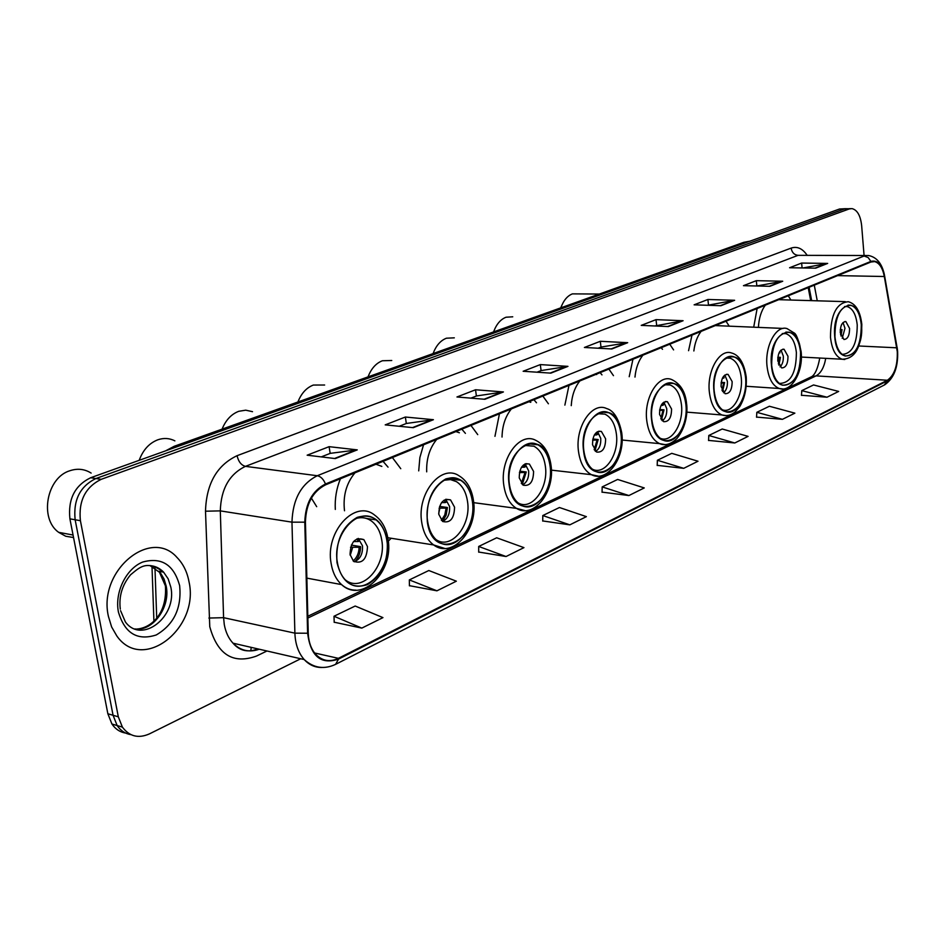 <?xml version="1.0" encoding="UTF-8"?>
<svg xmlns="http://www.w3.org/2000/svg" width="945" height="945" viewBox="0 0 945 945"><rect width="100%" height="100%" fill="white"/><g stroke="black" fill="none" stroke-linecap="round" stroke-linejoin="round"><path stroke-width="1.42" d="M316.693 506.685L311.377 498.121M400.774 468.696L392.376 457.534M340.413 478.772C336.432 488.565 334.743 498.771 335.31 509.426M477.733 434.617L470.953 425.439M423.549 444.8L419.887 457.498L418.706 470.87M548.395 403.775L542.843 396.061M499.444 413.792L494.956 436.342M613.47 375.661L608.887 369.082M568.984 385.383L564.874 405.121M673.584 349.898L669.745 344.204M632.949 359.242L629.205 376.712M729.245 326.179L726.032 321.217M691.988 335.121L688.562 350.689M790.906 300.037L788.26 295.785M757.134 308.507L753.697 327.194M810.68 300.616L808.199 287.646M388.3 541.142L391.183 538.26M152.854 590.92L152.641 585.073M845.621 208.668L839.514 209.022L90.649 477.745C74.809 485.47 67.898 499.161 69.906 518.84L107.86 713.77L111.935 724.012C115.444 729.162 120.05 732.198 125.732 733.107M847.11 208.656L844.393 208.975L95.906 478.536C80.065 486.285 73.143 500.023 75.139 519.762L113.069 715.282L117.145 725.559C120.665 730.721 125.272 733.757 130.965 734.667C125.272 733.757 120.665 730.721 117.145 725.559L113.069 715.282L75.139 519.762C73.143 500.023 80.065 486.285 95.906 478.536L844.393 208.975L850.512 208.621M189 581.73C187.169 571.867 183.176 563.787 177.022 557.491C150.846 527.239 97.843 570.638 108.403 616.341L111.616 626.937L116.826 635.973C142.849 673.23 199.761 628.141 189 581.73C187.169 571.867 183.176 563.787 177.022 557.491C150.846 527.239 97.843 570.638 108.403 616.341L111.616 626.937L116.826 635.973C142.849 673.23 199.761 628.141 189 581.73M897.277 351.682C897.667 365.762 894.36 375.283 887.379 380.244L338.393 658.334C329.876 662.327 322.363 661.028 315.843 654.46C311.118 649.132 308.578 641.998 308.247 633.067L305.436 522.065C306.026 503.839 312.748 491.424 325.6 484.82L870.924 262.013L874.609 261.6C879.37 262.887 882.606 267.86 884.319 276.507L897.277 351.682M897.573 351.54L884.603 276.271C882.075 264.671 877.503 259.721 870.877 261.422L325.47 484.005C312.287 490.774 305.4 503.496 304.786 522.183L307.609 633.233C310.645 656.338 320.946 664.961 338.523 659.114L887.426 380.823C894.584 375.732 897.963 365.963 897.573 351.54M334.199 622.212L361.817 628.106L382.949 617.617L355.19 606.028L334.01 616.246L334.199 622.389M409.421 585.676L436.944 590.814L456.352 581.187L428.817 570.52L409.339 579.911L409.421 585.853M478.702 552.034L506.047 556.522L523.943 547.627L496.68 537.788L478.702 546.458L478.702 552.199M542.725 520.943L569.835 524.853L586.384 516.643L559.44 507.512L542.796 515.545L542.725 521.108M801.466 395.282L827.005 397.219L838.664 391.431L813.55 384.958L801.785 390.628L801.466 395.435M756.555 417.099L782.425 419.332L794.875 413.154L769.384 406.255L756.827 412.315L756.543 417.253M708.561 440.405L734.785 442.981L748.097 436.377L722.216 429.006L708.797 435.48L708.561 440.559M657.188 465.353L683.731 468.33L698.012 461.231L671.765 453.34L657.377 460.274L657.188 465.519M602.048 492.132L628.897 495.546L644.254 487.927L617.64 479.446L602.189 486.899L602.048 492.298M864.073 255.481L861.651 225.619C860.517 215.614 857.292 209.944 852 208.609L849.295 208.928L101.198 479.328C85.345 487.112 78.411 500.897 80.408 520.695L118.314 716.806L122.389 727.107C129.382 736.462 138.383 738.73 149.393 733.899L300.711 658.759M484.891 399.286L456.967 396.983L475.536 389.765L503.413 391.951L484.891 399.286M413.284 427.672L385.206 424.872L405.37 417.029L433.412 419.698L413.284 427.672M335.31 458.585L307.149 455.195L329.108 446.666L357.257 449.879L335.31 458.585M668.375 326.557L641.23 325.387L656.031 319.634L683.093 320.721L668.375 326.557M720.941 305.719L694.114 304.833L707.911 299.482L734.631 300.286L720.941 305.719M769.927 286.3L743.455 285.673L756.331 280.665L782.72 281.232L769.927 286.3M815.7 268.156L789.583 267.742L801.643 263.053L827.666 263.419L815.7 268.156M550.864 373.133L523.152 371.267L540.327 364.593L567.957 366.365L550.864 373.133M611.84 348.965L584.4 347.476L600.311 341.287L627.681 342.692L611.84 348.965M600.311 341.287L600.996 347.098M598.138 348.221L601.126 347.051L627.681 342.692M540.327 364.593L541.083 370.617M537.032 372.2L541.213 370.558L567.957 366.365M801.643 263.053L802.081 267.943M803.108 267.955L827.666 263.419M756.331 280.665L756.839 285.933M756.721 285.981L782.72 281.232M707.911 299.482L708.466 304.928M707.557 305.282L734.631 300.286M656.031 319.634L656.645 325.257M654.826 325.978L683.093 320.721M329.108 446.666L330.171 453.387M321.241 456.896L330.301 453.34L357.257 449.879M405.37 417.029L406.315 423.502M399.262 426.266L406.444 423.454L433.412 419.698M475.536 389.765L476.386 396.002M470.941 398.14L476.516 395.955L503.413 391.951M628.897 495.546L602.189 486.899M683.731 468.33L657.377 460.274M734.785 442.981L708.797 435.48M782.425 419.332L756.827 412.315M827.005 397.219L801.785 390.628M569.835 524.853L542.796 515.545M506.047 556.522L478.702 546.458M436.944 590.814L409.339 579.911M361.817 628.106L334.01 616.246M861.273 324.761C860.056 313.693 856.524 307.16 850.677 305.188C840.247 306.074 835.002 316.587 834.931 336.704C836.171 347.512 839.597 353.95 845.208 356.029C855.816 355.426 861.178 344.996 861.273 324.761M765.344 305.152C761.221 310.834 758.906 318.252 758.41 327.395M780.617 299.73L780.168 299.092M844.558 306.534L847.252 306.582C852.756 308.448 856.087 314.579 857.233 324.974C857.139 343.992 852.106 353.796 842.113 354.375L842.101 354.375M849.579 328.435L845.87 321.572C842.16 321.843 840.294 325.541 840.27 332.652L843.944 339.491C847.665 339.243 849.543 335.558 849.579 328.435M842.219 338.298L844.984 328.246L843.023 322.576M840.294 329.533L842.03 329.604L840.979 336.03M840.554 334.554L841.239 329.959L842.03 329.604M841.239 329.959L840.259 330.006M841.558 324.737L841.251 325.423M599.319 294.049L572.422 293.871C567.343 295.844 563.492 300.486 560.881 307.81M562.027 304.869L560.692 307.881M800.557 352.308C799.246 341.169 795.525 334.471 789.37 332.227C777.64 332.77 771.746 343.838 771.675 365.408C772.998 376.228 776.601 382.819 782.46 385.194C794.414 385.005 800.439 374.043 800.557 352.308M701.06 331.411C697.245 336.455 694.835 342.976 693.854 350.973M718.531 325.73L717.704 324.619M782.247 333.561L785.838 333.644C791.626 335.758 795.147 342.055 796.375 352.509C796.269 372.932 790.599 383.245 779.353 383.422L779.247 383.386M787.988 356.3L784.078 349.26C779.92 349.414 777.818 353.3 777.794 360.919L781.645 367.924C785.838 367.818 787.953 363.943 787.988 356.3M780.027 366.873C782.472 364.475 783.559 360.872 783.31 356.052L781.043 350.075M777.853 357.234L780.428 357.375L778.893 365.172M778.385 363.896L779.566 357.765L780.428 357.375M779.566 357.765L777.782 357.836M779.708 351.646L780.003 352.828L779.058 352.851M512.745 316.799L506.071 317.225C500.555 319.351 496.385 324.253 493.585 331.919M493.892 331.057L493.538 331.931M745.522 377.279C744.14 366.14 740.266 359.313 733.887 356.797C723.327 352.757 711.892 372.649 714.243 391.478C715.625 402.227 719.346 408.937 725.382 411.595C736.202 416.249 747.814 396.156 745.522 377.279M642.86 355.19C638.477 360.872 635.843 368.16 634.981 377.09M662.48 349.307L661.228 347.689M725.713 358.084L730.261 358.226C736.261 360.6 739.911 367.014 741.223 377.468C743.384 395.211 732.446 414.087 722.264 409.728L722.098 409.669M732.139 381.579L728.087 374.397C723.457 374.397 721.13 378.449 721.094 386.576L725.087 393.711C729.741 393.781 732.091 389.73 732.139 381.579M723.598 392.777C726.41 390.32 727.674 386.481 727.378 381.26L724.839 375.035M721.2 382.323L724.579 382.548L722.582 391.478M721.992 390.297L723.657 382.961L724.579 382.548M723.657 382.961L721.106 383.068M723.657 376.193L724.106 377.835L723.173 378.248L722.901 377.279M722.382 378.284L723.173 378.248M454.321 337.837L446.453 338.204C440.535 340.483 436.082 345.61 433.082 353.584M685.857 404.354C684.404 393.297 680.4 386.351 673.856 383.516C662.221 378.461 649.12 399.711 651.849 419.781C653.29 430.388 657.094 437.192 663.236 440.181C675.179 446.005 688.515 424.494 685.857 404.354M596.649 374.539L596.011 374.338M579.84 380.941C574.749 387.391 571.89 395.624 571.241 405.641M601.977 374.893L600.158 372.637M664.335 384.709L670.135 384.958C676.289 387.627 680.057 394.159 681.428 404.531C683.932 423.454 671.375 443.654 660.142 438.208L659.964 438.126M671.564 408.996L667.394 401.696C662.232 401.471 659.61 405.712 659.551 414.43L663.638 421.671C668.847 421.966 671.482 417.749 671.564 408.996M662.351 420.868C665.599 418.363 667.052 414.288 666.733 408.606L663.898 402.133M659.74 409.492L664.04 409.835L661.488 419.923M660.803 418.8L663.024 410.295L664.04 409.835M663.024 410.295L659.598 410.402M662.882 402.924L663.508 404.944L662.492 405.405L662.02 403.917M661.075 405.452L662.492 405.405M391.762 360.494L382.394 360.754C376.027 363.199 371.231 368.574 368.03 376.878M620.936 433.802C619.436 422.958 615.372 415.918 608.734 412.705C595.882 406.303 580.655 429.089 583.845 450.647C585.333 460.959 589.148 467.81 595.291 471.177C608.497 478.583 624.066 455.455 620.936 433.802M530.771 402.322L528.952 401.743M511.363 408.925C505.398 416.355 502.291 425.734 502.031 437.051M536.5 402.794L533.925 399.711M597.5 413.697L604.894 414.146C611.131 417.17 614.959 423.785 616.376 433.968C619.329 454.309 604.67 476.02 592.243 469.086L592.125 469.027M605.627 438.834L601.398 431.452C595.586 430.896 592.633 435.338 592.527 444.752L596.649 452.064C602.508 452.702 605.497 448.296 605.627 438.834M595.645 451.426C599.402 448.899 601.091 444.552 600.736 438.362L597.571 431.652M592.834 439.012L598.185 439.531L594.984 450.8M594.169 449.726L597.075 440.027L598.185 439.531M597.075 440.027L592.609 440.146M596.791 432.137L597.571 434.44L596.46 434.936L595.787 433.034M594.346 434.995L596.46 434.936M324.643 385.017L313.362 385.052C306.487 387.674 301.337 393.321 297.911 401.991M550.061 465.968C548.525 455.478 544.474 448.414 537.894 444.776C523.672 436.495 505.658 461.065 509.426 484.407C510.926 494.259 514.671 501.074 520.648 504.854C535.272 514.446 553.77 489.439 550.061 465.968M459.388 432.775L455.903 431.582M436.696 439.437C429.597 448.154 426.254 458.963 426.691 471.838M465.412 433.377L461.821 429.16M524.416 445.414L533.913 446.205C540.091 449.631 543.907 456.258 545.348 466.098C548.844 488.116 531.503 511.576 517.754 502.681M533.582 471.425L529.401 464.042C522.821 463.015 519.431 467.645 519.242 477.922L523.317 485.21C529.956 486.356 533.382 481.761 533.582 471.425M522.703 484.82C527.062 482.281 529.046 477.627 528.645 470.858L525.136 463.912M519.738 471.189L526.259 471.945L522.29 484.49M521.321 483.438L525.054 472.5L526.259 471.945M525.054 472.5L519.407 472.606M524.664 464.137L525.574 466.653L524.369 467.196L523.471 464.94M521.463 467.255L524.369 467.196M252.516 411.677L245.747 410.177L238.766 411.299C231.324 414.134 225.76 420.088 222.075 429.148M472.346 501.228C470.823 491.329 466.913 484.336 460.605 480.261C444.906 469.334 423.136 495.96 427.66 521.51C429.113 530.653 432.645 537.303 438.232 541.461C454.332 554.124 476.823 526.956 472.346 501.228M381.839 466.393L376.015 464.231M354.954 472.831C346.319 483.344 342.834 495.995 344.512 510.772M388.052 467.149L383.044 461.349M444.174 480.225L450.505 479.587L456.459 481.655C462.377 485.494 466.05 492.05 467.491 501.334C471.649 525.219 451.013 550.604 435.822 539.441M454.569 507.181L450.552 499.905C443.04 498.18 439.118 502.988 438.787 514.328L442.65 521.475C450.233 523.365 454.202 518.604 454.569 507.181M442.591 521.439C447.694 518.911 450.021 513.938 449.572 506.496L445.709 499.338M450.517 499.881L445.875 499.279M439.579 506.414L447.422 507.489L446.146 515.155L442.52 521.38M441.362 520.341L444.788 514.942L446.099 508.091L447.422 507.489M446.099 508.091L439.071 508.174M445.627 499.362L446.642 501.972L445.308 502.563L444.221 500.047M441.528 502.622L445.308 502.563M174.872 440.854C169.486 438.137 163.828 437.771 157.898 439.768C149.251 443.087 143.014 449.95 139.175 460.333M386.777 540.056C385.312 531.055 381.721 524.321 376.015 519.868C358.852 505.173 331.884 534.126 337.377 562.476C338.747 570.567 341.854 576.816 346.697 581.234C364.215 598.291 392.246 568.642 386.777 540.056M355.674 518.616C361.486 516.797 366.814 517.659 371.668 521.191C377.02 525.385 380.386 531.692 381.768 540.127C386.753 566.232 361.817 593.85 345.126 579.698M367.487 546.588L363.86 539.63C355.237 536.855 350.642 541.804 350.052 554.479L353.513 561.259C362.207 564.26 366.861 559.369 367.487 546.588M354.21 561.779C360.199 559.31 362.951 553.971 362.467 545.761L358.238 538.402M351.304 545.1L360.6 546.635C360.529 552.612 358.675 557.574 355.048 561.519M353.17 560.952C356.926 557.656 358.911 553.097 359.135 547.297L360.6 546.635M359.135 547.297L350.536 547.226M358.946 538.91L359.702 540.859L358.238 541.52L356.974 538.839M353.501 541.544L358.238 541.52M129.134 463.936L120.417 467.066M91.133 473.079C84.589 468.992 77.525 468.212 69.93 470.716C46.683 477.52 39.099 518.521 58.649 532.33L65.713 536.24L73.545 537.54M839.514 209.022L849.295 208.928M107.86 713.77L118.314 716.806M69.906 518.84L80.408 520.695M90.649 477.745L101.198 479.328M749.668 241.258L748.109 241.814M154.968 567.898L156.716 617.971M743.361 242.463L746.952 241.814L178.688 446.158M165.611 450.848L174.211 446.288L177.459 446.005L172.262 448.462M887.379 380.244L816.043 375.886C820.91 373.18 824.134 367.333 825.729 358.356M266.962 650.999L256.461 656.078C233.072 664.441 217.504 654.649 209.766 626.7L205.502 511.21C206.341 483.793 216.866 465.283 237.065 455.691L791.13 248.098C797.06 246.125 802.305 248.393 806.876 254.89M307.609 633.233L294.887 633.15L223.587 617.676L224.284 624.586C225.678 632.181 228.572 638.383 233.002 643.179C240.514 650.727 249.267 652.735 259.249 649.227M884.662 276.153L897.077 347.571M325.47 484.005C323.544 479.245 320.816 476.481 317.272 475.737L864.061 256.024L868.171 257.548L870.877 261.422M304.786 522.183L291.97 522.16C292.726 499.373 301.16 483.899 317.272 475.737L245.44 466.357C229.351 474.13 220.976 488.967 220.303 510.879L223.587 617.676L208.88 618.054M865.963 255.493L798.041 255.339L868.609 255.528C876.806 257.182 882.098 263.69 884.473 275.066L884.603 276.271M321.772 667.465C315.028 667.56 309.18 664.926 304.207 659.563C298.419 652.936 295.301 644.136 294.887 633.15L291.97 522.16L220.303 510.879L205.502 511.21M338.523 659.114L335.593 664.359C324.159 669.698 313.705 668.103 304.207 659.563L233.002 643.179C239.581 650.857 247.885 652.771 257.902 648.908M335.983 664.158L884.248 385.052L887.426 380.823M791.13 248.098C791.898 252.445 794.202 254.866 798.041 255.339L245.44 466.357C241.258 465.235 238.471 461.68 237.065 455.691M338.393 658.334L314.59 652.971M307.869 618.03L816.043 375.886L811.223 376.878M896.793 347.807L858.899 346M884.319 276.507L837.601 275.621M817.26 300.817L814.283 285.154M250.827 650.81L251.181 647.36M611.12 348.929L626.724 342.74M667.666 326.521L682.148 320.78M720.232 305.696L733.71 300.356M769.23 286.288L781.798 281.303M815.003 268.144L826.757 263.49M550.132 373.086L567 366.4M484.147 399.227L502.445 391.986M412.552 427.601L432.444 419.71M334.565 458.49L356.277 449.891M834.742 336.798C837.069 369.802 864.864 356.312 861.462 324.667C859.631 292.123 831.399 304.042 834.742 336.798M844.771 359.513L842.137 359.23C835.782 356.867 831.907 349.591 830.501 337.4C830.56 314.638 836.502 302.754 848.315 301.727C855.745 303.723 860.233 311.2 861.793 324.17M134.934 628.945C152.925 631.732 170.691 606.938 166.178 586.077L164.04 578.978L160.461 572.953L149.936 565.535M120.594 610.706L125.39 621.94C141.951 644.679 177.589 616.364 170.785 587.022L168.151 578.812L163.603 572.162C159.481 567.898 154.555 565.689 148.814 565.535M118.42 612.041C124.775 633.363 137.379 641.005 156.244 634.969C173.963 624.539 181.771 608.131 179.668 585.746C173.927 564.779 161.607 556.877 142.707 562.039C126.134 568.618 114.51 592.267 118.42 612.041M163.32 572.103L162.965 571.453M771.463 365.502C774.191 399.959 804.644 385.17 800.769 352.213C798.62 318.252 767.647 331.329 771.463 365.502M782.59 388.927L779.223 388.489C772.585 385.796 768.521 378.354 767.021 366.14C764.706 346.071 776.152 324.915 787.031 328.588L793.965 332.853C796.245 333.691 798.643 339.952 801.136 351.623M714.007 391.584C717.101 427.341 750.082 411.323 745.747 377.173C743.302 341.948 709.73 356.123 714.007 391.584M726.138 415.611L721.968 414.973C715.152 411.961 710.947 404.377 709.376 392.246C706.706 370.96 719.653 348.469 731.595 352.993C739.12 355.013 743.975 362.856 746.16 376.5M651.589 419.899C655.133 457.061 690.96 439.661 686.094 404.247C683.306 367.64 646.793 383.056 651.589 419.899M664.843 444.575L659.61 443.63C652.688 440.228 648.4 432.55 646.758 420.596C643.663 397.892 658.488 373.889 671.647 379.536C680.388 383.705 685.361 391.679 686.566 403.456M583.561 450.765C587.613 489.439 626.665 470.48 621.208 433.684C618.018 395.601 578.163 412.422 583.561 450.765M598.055 476.115L591.416 474.673C584.494 470.858 580.183 463.121 578.505 451.497C574.879 427.128 592.102 401.377 606.643 408.547C613.778 410.567 618.81 418.635 621.739 432.775M509.119 484.549C513.761 524.865 556.51 504.098 550.356 465.838C546.706 426.136 503.023 444.587 509.119 484.549M524.983 510.583L516.466 508.375C509.721 504.098 505.504 496.408 503.815 485.305C499.539 458.927 519.904 431.168 535.98 440.441C544.013 444.504 548.998 452.608 550.947 464.763M427.317 521.664C432.645 563.763 479.635 540.942 472.665 501.086C468.673 482.517 459.695 475.134 445.733 478.961C432.148 487.065 426.018 501.299 427.317 521.664M444.693 548.431L433.637 544.946C427.364 540.245 423.395 532.744 421.742 522.467C416.615 493.597 441.209 463.522 458.975 475.76C466.629 480.343 471.425 488.364 473.362 499.822M439.85 508.174L438.693 513.537M336.999 562.641C341.96 582.333 352.154 589.633 367.581 584.553C382.134 575.399 388.643 560.515 387.131 539.902C382.619 520.53 372.649 513.017 357.198 517.364C342.184 526.2 335.451 541.296 336.999 562.641M356.041 590.153C350.701 590.235 345.882 588.381 341.582 584.601C336.148 579.604 332.664 572.576 331.128 563.492C324.903 531.456 355.367 498.771 374.775 515.226C381.685 520.27 386.068 528.007 387.922 538.414M352.698 547.32L350.217 555.329M111.935 724.012L122.389 727.107M174.211 446.288L743.809 242.31L749.267 241.294M153.917 621.078L151.991 566.303M897.561 350.784L897.148 347.429M897.62 351.469C898.234 367.251 893.923 378.378 884.685 384.828M874.609 261.6L872.459 261.576M811.66 300.652L809.109 287.268M819.764 358.037C817.862 368.196 815.204 374.385 811.802 376.606L307.822 616.258M801.36 357.056L842.137 359.23C855.012 358.994 861.568 347.394 861.816 324.442M848.008 305.105L850.677 305.188M778.739 299.671L845.314 301.644M844.889 321.536L845.87 321.572M136.6 629.063C150.727 628.236 167.371 614.108 165.399 585.841L158.984 571.241L163.603 572.162C146.617 559.523 139.6 567.449 130.599 574.773C122.165 584.943 118.727 596.401 120.298 609.135M746.243 386.269L779.223 388.489C791.059 392.825 803.392 372.413 801.171 351.953M785.897 332.073L789.37 332.227M715.318 325.588L783.133 328.423M782.814 349.201L784.078 349.26M686.802 412.138L721.968 414.973C726.422 416.367 730.768 415.387 734.986 412.032L739.781 406.551C744.766 398.105 746.916 388.218 746.207 376.89M729.516 356.548L733.887 356.797M726.481 374.303L728.087 374.397M622.105 440.027L659.61 443.63C665.28 445.981 671.104 444.221 677.081 438.35C686.613 426.502 687.665 411.477 686.613 403.917M668.269 383.127L673.856 383.516M665.339 401.542L667.394 401.696M551.384 470.137L591.416 474.673C606.962 483.037 625.259 457.994 621.798 433.306M601.481 412.091L608.734 412.705M598.74 431.204L601.398 431.452M473.693 502.657L516.466 508.375C533.559 519.171 555.128 492.097 551.029 465.401M528.338 443.796L537.894 444.776M525.892 463.652L529.401 464.042M387.804 537.729L433.637 544.946C452.371 559.192 478.371 529.767 473.469 500.578M447.824 478.678L460.605 480.261M306.853 578.127L341.582 584.601C361.876 603.76 394.041 571.666 388.064 539.3M366.258 518.403L376.015 519.868M358.84 538.827L363.86 539.63M73.049 535.024L58.649 532.33"/></g></svg>
